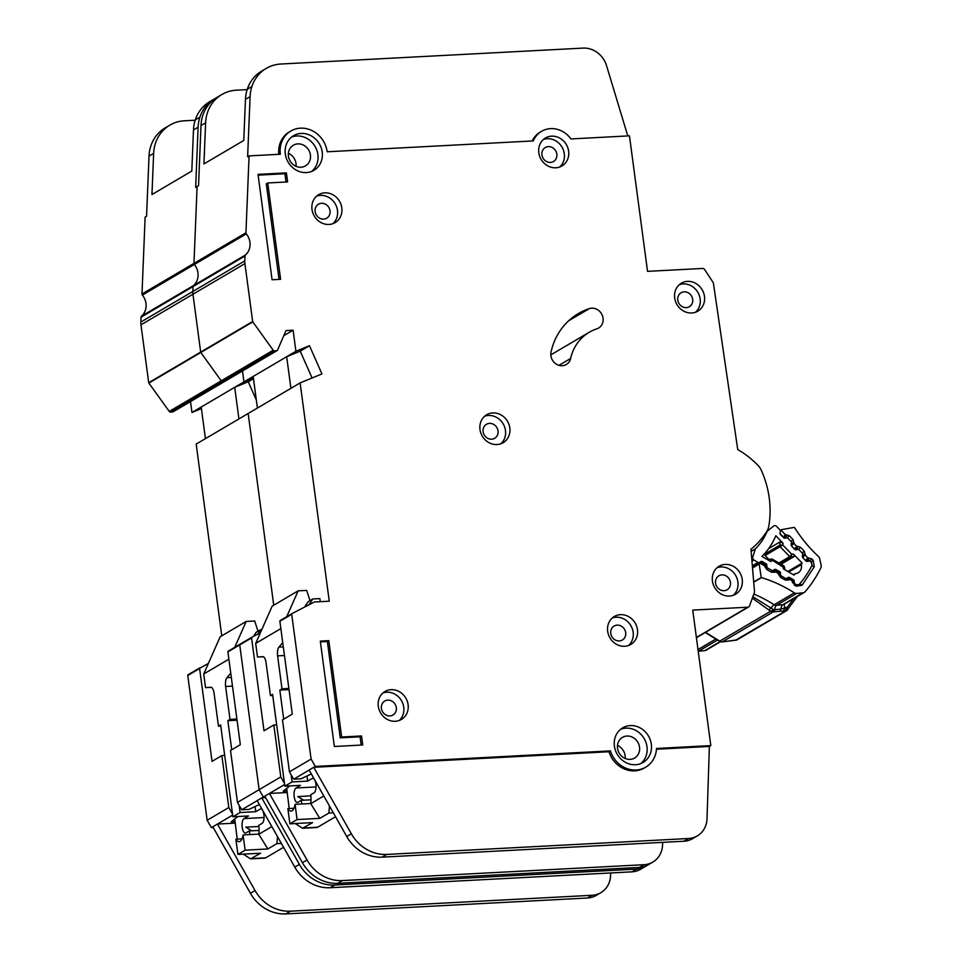 <?xml version="1.0" encoding="UTF-8"?>
<svg xmlns="http://www.w3.org/2000/svg" width="962" height="962" viewBox="0 0 962 962"><rect width="100%" height="100%" fill="white"/><g stroke="black" fill="none" stroke-linecap="round" stroke-linejoin="round"><path stroke-width="1.44" d="M785.509 579.04L788.215 577.453A1.551 1.395 -120.5 0 1 789.586 577.489L793.349 579.665A1.551 1.395 -120.5 0 1 794.167 580.928L794.384 582.804A1.551 1.395 -120.5 0 0 795.213 584.066L795.61 584.295A3.86 3.475 -120.5 0 0 799.915 583.657A119.757 107.912 59.5 0 0 811.447 566.486A3.86 3.475 -120.5 0 0 810.689 561.856L810.353 561.507A1.551 1.395 -120.5 0 0 809.006 561.05L807.286 561.411A1.551 1.395 -120.5 0 1 805.928 560.954L802.849 557.744A1.551 1.395 -120.5 0 1 802.404 556.337L802.705 554.509A1.551 1.395 -120.5 0 0 802.26 553.09L799.181 549.903A1.551 1.395 -120.5 0 0 797.811 549.446L796.127 549.807A1.551 1.395 -120.5 0 1 794.744 549.35L791.69 546.127A1.551 1.395 -120.5 0 1 791.233 544.732L791.534 542.881A1.551 1.395 -120.5 0 0 791.077 541.474L787.998 538.275A1.551 1.395 -120.5 0 0 786.639 537.818L784.92 538.167A1.551 1.395 -120.5 0 1 783.561 537.71L780.483 534.511A1.551 1.395 -120.5 0 1 780.026 533.092L780.338 531.277A1.551 1.395 -120.5 0 0 779.893 529.858L776.514 526.346A2.321 2.092 59.5 0 0 773.676 526.034L773.905 525.877M788.732 572.017L801.238 564.658A7.924 7.131 -120.5 0 1 798.159 572.799A7.924 7.131 -120.5 0 1 795.165 573.689L793.397 574.735M752.404 566.558L760.906 561.555A1.551 1.395 -120.5 0 1 762.289 561.592L766.053 563.78A1.551 1.395 -120.5 0 1 766.87 565.031L766.437 567.291M772.245 570.875L774.59 569.528A1.551 1.395 -120.5 0 1 775.949 569.552L779.725 571.717A1.551 1.395 -120.5 0 1 780.555 572.991L780.194 575.168M766.786 531.469L767.183 531.24A62.891 56.662 -120.5 0 1 755.326 548.893L751.13 551.358M751.671 557.816L752.753 557.178L755.326 548.893M767.183 531.24L773.676 526.034M795.165 573.689A109.716 98.858 -120.5 0 1 794.059 575.12L783.308 568.855L783.104 567.087L784.499 566.943L783.741 565.788L772.113 559.018L772.149 560.702L770.73 561.531L761.928 556.409A72.932 65.717 59.5 0 0 775.817 535.726L783.032 543.217L780.278 541.774L768.614 548.641M781.06 564.225L794.359 556.397L793.337 553.932L802.14 563.083A109.716 98.858 -120.5 0 1 801.238 564.658M752.753 557.178A2.321 2.092 59.5 0 0 753.895 560.004L758.02 562.409A1.551 1.395 -120.5 0 0 759.403 562.433M773.051 570.394A1.551 1.395 -120.5 0 1 771.68 570.358L767.904 568.169A1.551 1.395 -120.5 0 1 767.087 566.907M786.7 578.33A1.551 1.395 -120.5 0 1 785.317 578.306L781.565 576.118A1.551 1.395 -120.5 0 1 780.747 574.843M769.191 559.74L765.127 555.507A1.551 1.395 59.5 0 1 764.67 554.088L779.689 545.25L782.731 544.937L780.134 546.669A1.551 1.395 -120.5 0 1 779.689 545.25L780.278 541.774M783.513 565.848L783.104 567.087L770.442 559.018L768.434 560.197L772.113 559.018M793.337 553.932L791.714 554.268L791.065 557.07A1.551 1.395 -120.5 0 1 789.706 556.625L791.714 554.268L782.731 544.937L783.032 543.217M764.67 554.088L764.79 553.403M787.842 571.5L802.14 563.083M311.027 799.819L301.226 800.336L297.907 802.296A7.335 2.886 87 0 1 297.342 802.476A7.335 2.886 87 0 1 294.204 796.752A7.335 2.886 87 0 1 295.995 787.986L300.469 785.353L284.86 786.182L292.075 781.926L307.696 781.108L307.01 775.973M303.667 800.216L297.751 796.572L310.882 795.875M335.546 816.714L317.688 827.224A11.592 4.545 87 0 1 316.787 827.512L302.489 828.258L295.274 823.532M304.665 607.022L308.165 601.695L312.782 598.977L319.877 598.604L320.298 601.671M329.461 805.952L328.908 813.022L319.805 818.373L310.678 803.523A12.746 5.002 -93 0 0 310.75 794.732L314.081 792.772A7.335 2.886 87 0 0 315.945 784.739A7.335 2.886 87 0 0 312.734 778.294A7.335 2.886 87 0 0 312.169 778.474L307.696 781.108M310.678 803.523L295.069 804.34A12.746 5.002 87 0 1 291.053 811.086A12.746 5.002 87 0 1 287.854 808.585L293.963 808.272M301.226 800.336A12.746 5.002 -93 0 0 301.96 803.979M289.021 689.61L279.822 690.091L283.706 719.167M291.125 774.759L292.075 781.926M284.451 655.507L277.597 655.868L281.998 688.816L288.865 688.455M282.732 642.652L278.944 647.113L283.297 646.885M312.782 598.977L308.958 604.797M262.782 656.649L257.515 657.046L263.287 656.745M272.763 695.49L270.442 695.61L266.053 662.674A7.732 3.03 87 0 0 262.758 656.649A7.732 3.03 87 0 0 262.722 656.661M284.86 786.182L272.607 694.336L270.442 695.61M289.189 808.513L286.7 788.395M319.805 818.373L297.102 819.564L289.887 823.821L312.59 822.618L302.489 828.258M280.856 628.595L255.688 643.41L257.515 657.046M279.822 690.091L281.998 688.816M277.597 655.868A7.732 3.03 87 0 1 278.944 647.113M289.887 823.821L287.854 808.585M297.102 819.564L295.069 804.34M323.809 795.971L310.702 803.691M309.98 600.625L306.662 590.403L298.148 590.848L286.712 616.726M255.688 643.41L272.162 606.156L298.148 590.848M310.425 154.978A11.977 10.786 -120.5 0 1 305.507 165.885A11.977 10.786 -120.5 0 1 288.432 156.145A11.977 10.786 -120.5 0 1 293.35 145.238A11.977 10.786 -120.5 0 1 310.425 154.978M288.384 153.307A11.977 10.786 -120.5 0 1 295.995 163.48A11.977 10.786 -120.5 0 1 296.043 166.318M639.538 747.125A11.977 10.786 -120.5 0 1 634.619 758.032A11.977 10.786 -120.5 0 1 617.544 748.292A11.977 10.786 -120.5 0 1 622.462 737.385A11.977 10.786 -120.5 0 1 639.538 747.125M617.496 745.454A11.977 10.786 -120.5 0 1 625.096 755.627A11.977 10.786 -120.5 0 1 625.156 758.465M285.317 153.98A20.094 18.098 59.5 0 0 313.949 170.322A20.094 18.098 59.5 0 0 322.21 152.044A20.094 18.098 59.5 0 0 293.566 135.702A20.094 18.098 59.5 0 0 285.317 153.98M291.498 137.145A20.094 18.098 -120.5 0 1 317.881 154.593A20.094 18.098 -120.5 0 1 311.688 171.428M614.417 746.127A20.094 18.098 59.5 0 0 643.061 762.469A20.094 18.098 59.5 0 0 651.322 744.191A20.094 18.098 59.5 0 0 622.679 727.849A20.094 18.098 59.5 0 0 614.417 746.127M620.61 729.292A20.094 18.098 -120.5 0 1 646.993 746.74A20.094 18.098 -120.5 0 1 640.8 763.575M378.294 706.264A16.222 14.622 -120.5 0 1 384.956 691.498A16.222 14.622 -120.5 0 1 408.092 704.689A16.222 14.622 -120.5 0 1 401.419 719.456A16.222 14.622 -120.5 0 1 378.294 706.264M399.134 720.526A16.222 14.622 59.5 0 0 403.763 707.238A16.222 14.622 59.5 0 0 382.924 692.977M479.99 429.521A16.222 14.622 -120.5 0 1 486.664 414.754A16.222 14.622 -120.5 0 1 509.8 427.946A16.222 14.622 -120.5 0 1 503.126 442.712A16.222 14.622 -120.5 0 1 479.99 429.521M500.841 443.783A16.222 14.622 59.5 0 0 505.471 430.495A16.222 14.622 59.5 0 0 484.62 416.233M674.675 297.967A16.222 14.622 -120.5 0 1 681.337 283.201A16.222 14.622 -120.5 0 1 704.473 296.404A16.222 14.622 -120.5 0 1 697.799 311.171A16.222 14.622 -120.5 0 1 674.675 297.967M695.514 312.229A16.222 14.622 59.5 0 0 700.144 298.954A16.222 14.622 59.5 0 0 679.292 284.68M712.433 581.012A16.222 14.622 -120.5 0 1 719.107 566.245A16.222 14.622 -120.5 0 1 742.231 579.449A16.222 14.622 -120.5 0 1 735.569 594.215A16.222 14.622 -120.5 0 1 712.433 581.012M733.284 595.274A16.222 14.622 59.5 0 0 737.902 581.998A16.222 14.622 59.5 0 0 717.063 567.724M312.001 209.427A16.222 14.622 -120.5 0 1 318.675 194.661A16.222 14.622 -120.5 0 1 341.811 207.864A16.222 14.622 -120.5 0 1 335.137 222.631A16.222 14.622 -120.5 0 1 312.001 209.427M332.852 223.689A16.222 14.622 59.5 0 0 337.482 210.413A16.222 14.622 59.5 0 0 316.63 196.14M538.816 152.754A16.222 14.622 -120.5 0 1 545.49 137.987A16.222 14.622 -120.5 0 1 568.626 151.19A16.222 14.622 -120.5 0 1 561.952 165.957A16.222 14.622 -120.5 0 1 538.816 152.754M559.668 167.015A16.222 14.622 59.5 0 0 564.297 153.74A16.222 14.622 59.5 0 0 543.446 139.466M607.671 631.264A16.222 14.622 -120.5 0 1 614.333 616.498A16.222 14.622 -120.5 0 1 637.469 629.689A16.222 14.622 -120.5 0 1 630.795 644.456A16.222 14.622 -120.5 0 1 607.671 631.264M628.511 645.526A16.222 14.622 59.5 0 0 633.14 632.238A16.222 14.622 59.5 0 0 612.289 617.977M551.058 351.9A10.822 9.752 59.5 0 0 550.889 355.712A10.822 9.752 59.5 0 0 566.317 364.514A10.822 9.752 59.5 0 0 570.61 358.489A47.126 42.472 -120.5 0 1 589.297 332.227A47.126 42.472 -120.5 0 1 596.873 328.812A10.822 9.752 59.5 0 0 598.604 328.03A10.822 9.752 59.5 0 0 602.02 314.694A10.822 9.752 59.5 0 0 589.369 308.61A68.759 61.965 59.5 0 0 578.318 313.588A68.759 61.965 59.5 0 0 551.058 351.9M644.047 768.157L645.803 767.135A25.493 22.98 59.5 0 1 610.437 750.889L315.32 766.437L311.099 759.078L291.702 614.297A0.77 0.697 -120.5 0 1 292.027 613.6L314.237 602.044A0.77 0.697 -120.5 0 1 314.502 601.984L329.257 601.202L300.132 382.9L321.945 373.929L309.463 345.707L295.911 351.274L293.109 330.194L286.003 330.579L277.585 350.012A1.551 1.395 -120.5 0 1 276.479 350.781L274.519 350.889A1.551 1.395 -120.5 0 1 273.208 350.228L252.802 321.885A0.77 0.697 -120.5 0 1 252.645 321.512L244.925 263.636A15.452 13.925 -120.5 0 1 244.793 260.882L244.997 255.976A1.551 1.395 -120.5 0 1 245.454 254.978A15.452 13.925 59.5 0 0 246.308 233.886A1.551 1.395 -120.5 0 1 245.935 232.78L249.074 155.892L247.631 156.746L250.084 96.645A38.636 34.812 59.5 0 1 251.876 86.568A38.636 34.812 59.5 0 1 266.282 68.374A38.636 34.812 59.5 0 1 280.856 64.021L583.08 48.1A23.184 20.887 59.5 0 1 606.541 65.656L627.789 135.943M277.056 350.613L225.084 381.205A1.551 1.395 -120.5 0 1 224.495 381.385L222.547 381.481A1.551 1.395 -120.5 0 1 221.236 380.82L200.817 352.489A0.77 0.697 -120.5 0 1 200.673 352.104L192.953 294.228A15.452 13.925 -120.5 0 1 192.821 291.474L193.013 286.568A1.551 1.395 -120.5 0 1 193.482 285.57A15.452 13.925 59.5 0 0 194.336 264.49A1.551 1.395 -120.5 0 1 193.963 263.372L197.102 186.484L195.659 187.337L198.1 127.237A38.636 34.812 59.5 0 1 199.904 117.16A38.636 34.812 59.5 0 1 214.31 98.966A38.636 34.812 59.5 0 1 215.753 98.172M625.685 632.635A8.117 7.311 -120.5 0 1 622.354 640.019A8.117 7.311 -120.5 0 1 610.786 633.417A8.117 7.311 -120.5 0 1 614.117 626.034A8.117 7.311 -120.5 0 1 625.685 632.635M556.842 154.124A8.117 7.311 -120.5 0 1 553.511 161.508A8.117 7.311 -120.5 0 1 541.943 154.918A8.117 7.311 -120.5 0 1 545.274 147.535A8.117 7.311 -120.5 0 1 556.842 154.124M330.026 210.81A8.117 7.311 -120.5 0 1 326.695 218.194A8.117 7.311 -120.5 0 1 315.127 211.592A8.117 7.311 -120.5 0 1 318.458 204.209A8.117 7.311 -120.5 0 1 330.026 210.81M730.459 582.383A8.117 7.311 -120.5 0 1 727.128 589.766A8.117 7.311 -120.5 0 1 715.56 583.176A8.117 7.311 -120.5 0 1 718.891 575.793A8.117 7.311 -120.5 0 1 730.459 582.383M692.688 299.338A8.117 7.311 -120.5 0 1 689.357 306.722A8.117 7.311 -120.5 0 1 677.789 300.132A8.117 7.311 -120.5 0 1 681.12 292.749A8.117 7.311 -120.5 0 1 692.688 299.338M498.015 430.892A8.117 7.311 -120.5 0 1 494.684 438.275A8.117 7.311 -120.5 0 1 483.116 431.673A8.117 7.311 -120.5 0 1 486.447 424.29A8.117 7.311 -120.5 0 1 498.015 430.892M396.32 707.635A8.117 7.311 -120.5 0 1 392.977 715.019A8.117 7.311 -120.5 0 1 381.421 708.429A8.117 7.311 -120.5 0 1 384.752 701.045A8.117 7.311 -120.5 0 1 396.32 707.635M551.058 351.864A10.822 9.752 -120.5 0 1 550.913 352.633A10.822 9.752 59.5 0 0 551.058 351.864M278.812 154.329A25.493 22.98 -120.5 0 1 289.382 131.89L290.825 131.036A25.493 22.98 59.5 0 1 327.176 151.78L533.273 140.921A23.954 21.585 -120.5 0 1 541.57 131.325A23.954 21.585 -120.5 0 1 570.959 138.937L629.461 135.846L647.534 271.356L702.585 268.446A2.321 2.092 -120.5 0 1 704.629 269.54L713.046 282.323A2.321 2.092 -120.5 0 1 713.431 283.345L737.734 449.555A87.314 78.668 -120.5 0 1 758.008 465.392A15.452 13.925 -120.5 0 1 761.327 470.298A92.713 83.55 -120.5 0 1 768.794 526.238A15.452 13.925 -120.5 0 1 766.822 531.421A87.314 78.668 -120.5 0 1 750.949 549.218L754.509 591.546A2.321 2.092 -120.5 0 1 754.388 592.508L749.506 605.916A2.321 2.092 -120.5 0 1 748.664 606.938L696.692 637.541A2.321 2.092 -120.5 0 1 696.416 637.674A2.321 2.092 -120.5 0 0 696.692 637.541L696.416 637.698M287.205 792.52L269.42 793.458L307.022 859.968A38.636 34.812 59.5 0 0 342.424 880.579L644.083 864.694A23.184 20.887 59.5 0 0 652.825 862.084L648.208 864.802A23.184 20.887 -120.5 0 1 639.453 867.411L337.794 883.308A38.636 34.812 -120.5 0 1 302.405 862.686L264.79 796.187L263.347 797.029L265.223 796.933L263.347 797.029L259.127 789.682L239.73 644.901A0.77 0.697 -120.5 0 1 240.079 644.179L228.21 651.166A0.77 0.697 -120.5 0 1 228.247 651.142A0.77 0.697 -120.5 0 0 227.898 651.863L240.332 744.708L230.507 750.48L237.47 802.428L241.69 809.776L257.179 800.661M300.132 382.9L248.16 413.492L273.737 605.218L248.16 413.492L196.188 444.083L221.765 635.81M295.911 351.274L243.939 381.878L253.391 377.994L243.939 381.878L242.484 370.959L243.939 381.878L191.967 412.47L190.512 401.563M247.15 89.634L236.387 90.2A38.636 34.812 59.5 0 0 221.813 94.541A38.636 34.812 59.5 0 0 205.615 122.823L203.932 163.925L243.783 140.464L245.454 99.363A38.636 34.812 -120.5 0 1 247.258 89.286A38.636 34.812 -120.5 0 1 261.664 71.092L266.282 68.374M287.025 790.992L283.201 791.185L289.815 785.918M284.644 784.499L264.79 796.187M309.163 770.069L293.675 779.184L301.022 778.799L311.339 773.929M260.377 632.816L251.924 637.205A0.77 0.697 -120.5 0 0 251.575 637.926L264.009 730.759L273.821 724.987L280.784 776.935L284.487 783.381M276.683 724.831L273.821 724.987M276.647 724.831L272.727 695.49M311.099 759.078L289.442 771.837L282.479 719.889L292.304 714.105L279.87 621.272A0.77 0.697 -120.5 0 1 280.219 620.55L291.991 613.612M289.442 771.837L293.675 779.184M315.32 766.437L313.744 767.303L351.358 833.801A38.636 34.812 59.5 0 0 386.748 854.424L688.551 838.515A23.184 20.887 59.5 0 0 697.294 835.906A23.184 20.887 59.5 0 0 707.022 818.746L709.379 746.452L656.457 749.242M280.784 776.935L237.47 802.428M541.57 131.325L540.127 132.179A23.954 21.585 59.5 0 0 534.619 137.013A23.954 21.585 -120.5 0 0 532.178 140.981M748.664 606.938A2.321 2.092 -120.5 0 1 747.787 607.202L692.736 610.1L710.81 745.598L709.367 746.452M710.81 745.598L656.493 748.46A25.493 22.98 59.5 0 1 645.803 767.135M610.437 750.889L608.994 751.743L313.877 767.291M644.672 767.796A25.493 22.98 59.5 0 1 644.36 767.977A25.493 22.98 59.5 0 1 627.765 770.129A25.493 22.98 -120.5 0 1 608.994 751.743M249.074 155.892L280.351 154.245A25.493 22.98 59.5 0 1 290.825 131.036M320.298 641.101L334.355 746.488L362.746 744.985L361.532 735.954L341.666 737L328.812 640.644L320.298 641.101M267.737 182.96L287.614 181.914L286.399 172.883L258.02 174.375L272.078 279.762L280.603 279.317L267.737 182.96L266.294 183.814L279.052 279.401M292.027 613.6A0.77 0.697 -120.5 0 1 292.051 613.576L280.183 620.562M309.463 345.707L300.204 351.166M293.109 330.194L283.79 335.678M276.479 350.781L172.523 411.976A1.551 1.395 -120.5 0 0 173.112 411.808L225.084 381.205A1.551 1.395 -120.5 0 1 224.495 381.385L222.547 381.481A1.551 1.395 -120.5 0 1 221.236 380.82L200.817 352.489A0.77 0.697 -120.5 0 1 200.673 352.104L192.953 294.228A15.452 13.925 -120.5 0 1 192.821 291.474L193.013 286.568A1.551 1.395 -120.5 0 1 193.482 285.57A15.452 13.925 59.5 0 0 194.336 264.49A1.551 1.395 -120.5 0 1 193.963 263.372L197.102 186.484L198.545 185.642L200.998 125.541A38.636 34.812 -120.5 0 1 217.196 97.27L221.813 94.541M652.825 862.084A23.184 20.887 59.5 0 0 662.553 844.925L662.638 842.363M697.294 835.906L692.676 838.623A23.184 20.887 -120.5 0 1 683.934 841.233L382.13 857.142A38.636 34.812 -120.5 0 1 346.741 836.519L309.127 770.021L313.744 767.303L309.127 770.009M312.085 377.982L300.228 351.154L286.676 356.722L253.186 376.443L257.407 408.056M286.676 356.722L290.897 388.335M258.129 175.144L284.956 173.725L286.399 172.883M284.956 173.725L286.063 181.998M320.394 641.87L327.369 641.498L328.812 640.644M327.369 641.498L340.223 737.854L341.666 737M340.223 737.854L360.089 736.808L361.532 735.954M360.089 736.808L361.195 745.069M172.523 411.976L170.575 412.085A1.551 1.395 -120.5 0 1 169.264 411.411L148.845 383.08A0.77 0.697 -120.5 0 1 148.701 382.696L140.969 324.819A15.452 13.925 -120.5 0 1 140.849 322.066L141.041 317.171A1.551 1.395 -120.5 0 1 141.51 316.173A15.452 13.925 59.5 0 0 142.364 295.081A1.551 1.395 -120.5 0 1 141.991 293.963L145.13 217.087L146.573 216.234L149.014 156.133A38.636 34.812 -120.5 0 1 165.224 127.862L169.841 125.144A38.636 34.812 59.5 0 0 153.643 153.415L151.96 194.516L191.811 171.068L193.482 129.954A38.636 34.812 -120.5 0 1 195.286 119.877A38.636 34.812 -120.5 0 1 209.68 101.683L214.31 98.966M213.251 827.524L211.375 827.633L207.155 820.273L187.758 675.492A0.77 0.697 -120.5 0 1 188.107 674.771L208.405 663.407M201.419 408.585L191.967 412.47M195.178 120.226L184.415 120.791A38.636 34.812 59.5 0 0 169.841 125.144M235.233 823.123L217.436 824.061L255.05 890.559A38.636 34.812 59.5 0 0 290.44 911.182L592.099 895.285A23.184 20.887 59.5 0 0 600.853 892.676A23.184 20.887 59.5 0 0 610.581 875.516L610.666 872.955M235.041 821.584L231.229 821.788L237.842 816.51M232.66 815.091L211.375 827.633M259.367 804.521L249.05 809.391L241.69 809.776M188.083 674.783L199.916 667.82A0.77 0.697 -120.5 0 1 199.94 667.808A0.77 0.697 -120.5 0 0 199.603 668.518L212.037 761.363L221.849 755.579L228.812 807.527L232.515 813.984M210.81 687.253L210.75 687.253A7.732 3.03 87 0 1 210.786 687.253A7.732 3.03 87 0 1 214.069 693.265L218.47 726.214L220.791 726.094L224.675 755.435L221.849 755.579M251.575 637.926L239.73 644.901L259.127 789.682L263.347 797.029L261.772 797.895L299.386 864.393A38.636 34.812 59.5 0 0 334.776 885.016L636.579 869.107A23.184 20.887 59.5 0 0 645.322 866.509A23.184 20.887 59.5 0 0 646.741 865.584M228.812 807.527L207.155 820.273M265.644 797.69L261.904 797.883M227.898 651.863L239.73 644.901A0.77 0.697 -120.5 0 1 240.055 644.191L251.864 637.241M253.475 378.667L248.232 381.758L234.704 387.313L238.925 418.927M600.853 892.676L596.236 895.406A23.184 20.887 -120.5 0 1 587.481 898.003L285.822 913.9A38.636 34.812 -120.5 0 1 250.433 893.277L212.818 826.779M645.322 866.509L640.704 869.227A23.184 20.887 -120.5 0 1 631.962 871.837L330.158 887.734A38.636 34.812 -120.5 0 1 294.769 867.111L257.155 800.612L261.772 797.895M261.772 797.883L257.155 800.612M234.704 387.313L201.214 407.034L205.423 438.648M256.325 400.012L248.256 381.746M259.055 830.422L249.254 830.94L245.935 832.888A7.335 2.886 87 0 1 245.358 833.068A7.335 2.886 87 0 1 242.232 827.356A7.335 2.886 87 0 1 244.023 818.59L248.497 815.956L232.888 816.774L240.103 812.529L255.724 811.7L255.038 806.565M251.695 830.807L245.779 827.164L258.91 826.478M283.574 847.318L265.716 857.827A11.592 4.545 87 0 1 264.815 858.104L250.517 858.862L243.302 854.124M277.477 836.555L276.936 843.614L267.833 848.965L258.706 834.114A12.746 5.002 -93 0 0 258.778 825.324L262.097 823.376A7.335 2.886 87 0 0 263.973 815.331A7.335 2.886 87 0 0 260.762 808.886A7.335 2.886 87 0 0 260.197 809.066L255.724 811.7M258.706 834.114L243.097 834.932A12.746 5.002 87 0 1 239.081 841.678A12.746 5.002 87 0 1 235.882 839.189L241.991 838.864M249.254 830.94A12.746 5.002 -93 0 0 249.976 834.571M237.049 720.201L227.85 720.682L231.734 749.759M239.153 805.35L240.103 812.529M232.479 686.11L225.625 686.471L230.014 719.408L236.892 719.047M230.76 673.244L226.972 677.705L231.325 677.476M261.832 629.521L260.81 629.569L257.804 634.15M253.499 636.387L256.193 632.287L260.81 629.569M210.75 687.253L205.543 687.638L211.315 687.337M232.888 816.774L220.635 724.939L218.47 726.214M237.217 839.117L234.728 818.999M267.833 848.965L245.13 850.167L237.915 854.412L260.618 853.222L250.517 858.862M228.872 659.186L203.716 674.001L205.543 687.638M227.85 720.682L230.014 719.408M225.625 686.471A7.732 3.03 87 0 1 226.972 677.705M237.915 854.412L235.882 839.189M245.13 850.167L243.097 834.932M271.837 826.574L258.73 834.282M258.008 631.216L254.689 620.995L246.176 621.452L234.74 647.318M203.716 674.001L220.19 636.748L246.176 621.452M720.249 641.389L719.817 641.137A3.86 3.475 59.5 0 0 721.043 641.738A3.86 1.215 106 0 1 720.622 641.822L722.342 641.858L773.135 611.952A3.86 3.475 -120.5 0 1 770.61 611.231L773.713 609.764L752.861 596.693M784.403 604.112A7.732 3.211 41 0 0 785.196 607.888L783.272 611.098L785.437 611.014L787.06 607.347L781.012 609.066A7.732 3.09 84.3 0 1 782.803 604.701A3.86 3.475 59.5 0 0 784.102 604.28L804.316 592.388A3.86 3.475 -120.5 0 1 803.017 592.808L796.668 593.446A3.86 3.475 -120.5 0 1 794.347 592.857L774.133 604.761A131.349 118.35 59.5 0 0 753.823 594.047M804.316 592.388A3.86 3.475 -120.5 0 0 805.098 591.726A129.028 116.27 59.5 0 0 820.887 567.845A3.86 3.475 -120.5 0 0 821.151 565.355L819.672 558.633A3.86 3.475 -120.5 0 0 818.421 556.445A131.349 118.35 -120.5 0 1 794.564 527.597A3.86 3.475 59.5 0 0 794.396 527.344L781.998 529.569A2.321 2.092 -120.5 0 0 781.372 529.797L780.266 530.447M780.29 531.301L780.964 530.122A2.321 2.092 -120.5 0 1 781.372 529.797M753.727 582.19L761.495 577.621A3.86 3.475 -120.5 0 1 761.231 577.525L753.703 581.962M761.495 577.621A131.349 118.35 -120.5 0 1 794.347 592.857M752.524 568.001L759.186 564.081A2.321 2.092 -120.5 0 1 759.343 562.842L764.766 565.921L765.139 564.67M759.186 564.081L761.231 577.525M783.104 537.229L785.401 534.704L784.751 537.517A1.551 1.395 -120.5 0 1 783.393 537.061L780.026 533.573M802.248 555.579L805.302 555.254L807.827 557.864L807.178 560.678A1.551 1.395 -120.5 0 1 805.831 560.221L807.827 557.864L811.748 558.886L813.155 560.353L814.273 566.786L802.043 585.281L796.067 586.207L792.267 582.106L793.698 582.323L792.808 580.218L789.032 578.066L788.636 580.038L785.172 580.002L780.627 577.416L778.547 574.302L779.857 573.556L779.088 572.414L775.324 570.274L774.927 572.234L771.464 572.21L766.906 569.612L764.838 566.498L766.149 565.764L765.379 564.61L760.593 561.892M778.859 572.474L778.474 573.725L773.652 570.286A1.551 1.395 -120.5 0 1 773.664 570.286L772.859 570.767A1.551 1.395 -120.5 0 1 772.847 570.767L772.859 570.767A2.321 1.01 -121.1 0 1 774.927 572.234M793.397 581.529L787.361 578.09A1.551 1.395 -120.5 0 1 787.373 578.078L786.579 578.559A1.551 1.395 -120.5 0 1 786.567 578.571L786.579 578.559A2.321 1.01 -121.1 0 1 788.636 580.038M792.267 582.106L792.568 580.278M791.029 543.999L794.083 543.662L796.62 546.284L795.971 549.098A1.551 1.395 -120.5 0 1 794.612 548.641L797.149 546.175L800.528 547.306L804.244 551.142L805.302 555.254L802.705 556.998A1.551 1.395 -120.5 0 1 802.38 556.529M780.964 530.122L785.401 534.704L789.321 535.726L793.037 539.562L794.083 543.662L791.486 545.418A1.551 1.395 -120.5 0 1 791.221 545.057M752.32 598.16L770.61 611.231L719.817 641.137L705.543 632.323M698.22 651.25A3.86 3.475 59.5 0 0 698.496 651.238L704.833 650.601A3.86 3.475 59.5 0 0 706.144 650.18L720.442 641.762M783.272 611.098L780.122 611.243L781.012 609.066L773.713 609.764L773.135 611.952L773.785 611.88A3.86 1.551 -95.7 0 0 774.675 609.704A7.732 3.09 -95.7 0 1 776.454 605.338L796.668 593.446M769.023 609.788L770.839 608.188A7.732 1.635 -57.3 0 1 774.133 604.761A3.86 3.475 59.5 0 0 776.454 605.338L782.803 604.701L803.017 592.808M793.662 598.653A134.175 120.911 -120.5 0 1 787.06 607.347A3.86 1.599 40 0 1 787.734 609.752A3.86 1.599 40 0 1 787.553 609.896A3.86 3.475 -120.5 0 1 785.437 611.014L735.605 640.235M721.043 641.738A3.86 3.475 59.5 0 0 722.342 641.858L735.858 640.211A3.86 3.475 59.5 0 0 737.157 639.778L737 639.874A3.86 1.671 62.2 0 1 737 639.874A3.86 1.671 62.2 0 1 736.952 639.898M793.566 581.288L794.167 580.928M766.87 565.031L766.089 565.488M779.833 573.412L780.555 572.991M751.947 561.159L753.895 560.004M794.359 556.397L791.065 557.07L779.99 563.6M752.344 565.752L758.02 562.409M778.919 562.974L789.706 556.625L780.134 546.669L765.127 555.507M762.289 561.592L761.195 562.229M766.053 563.78L764.994 564.393M792.616 580.098L793.349 579.665M788.792 577.958L789.586 577.489M786.11 578.691L788.215 577.453M767.267 568.542L767.904 568.169M774.59 569.528L772.282 570.875M775.949 569.552L774.987 570.117M779.725 571.717L778.811 572.258M312.169 778.474L313.323 778.414M316.017 786.94L295.995 787.986M317.688 827.224L303.499 827.969M333.321 812.782L328.908 813.022M246.308 233.886L142.364 295.081M747.787 607.202L696.38 637.457M291.702 614.297L279.87 621.272M274.519 350.889L170.575 412.085M273.208 350.228L169.264 411.411M252.802 321.885L148.845 383.08M252.645 321.512L148.701 382.696M244.925 263.636L140.969 324.819M244.793 260.882L140.849 322.066M244.997 255.976L141.041 317.171M245.454 254.978L141.51 316.173M245.935 232.78L141.991 293.963M245.454 99.363L250.084 96.645M205.615 122.823L200.998 125.541M307.022 859.968L302.405 862.686M342.424 880.579L337.794 883.308M644.083 864.694L639.453 867.411M247.258 89.286L251.876 86.568M683.934 841.233L688.551 838.515M382.13 857.142L386.748 854.424M346.741 836.519L351.358 833.801M570.61 358.489L558.97 365.344M589.369 308.61L568.602 320.827M240.019 644.215L228.247 651.142M199.603 668.518L187.758 675.492M193.482 129.954L198.1 127.237M153.643 153.415L149.014 156.133M255.05 890.559L250.433 893.277M290.44 911.182L285.822 913.9M592.099 895.285L587.481 898.003M195.286 119.877L199.904 117.16M631.962 871.837L636.579 869.107M330.158 887.734L334.776 885.016M294.769 867.111L299.386 864.393M260.197 809.066L261.339 809.006M264.045 817.532L244.023 818.59M265.716 857.827L251.527 858.573M281.349 843.385L276.936 843.614M771.825 611.832A3.86 1.215 -74 0 0 772.943 610.377M786.603 610.666A3.86 1.671 -117.8 0 0 786.988 608.441M764.838 566.498L766.269 566.714L766.149 565.764M766.906 569.612L767.195 568.109L766.269 566.714M771.464 572.21L771.74 570.694L772.847 570.767M778.547 574.302L779.99 574.518L779.857 573.556M780.627 577.416L779.99 574.518M785.172 580.002L785.449 578.499L786.567 578.571M794.335 585.221L794.624 583.718L793.698 582.323M796.067 586.207L796.344 584.704L798.833 584.788A3.09 2.79 -120.5 0 0 799.506 584.211L798.075 585.052M802.043 585.281A2.321 0.95 -140.4 0 0 799.506 584.211A120.142 108.261 -120.5 0 0 802.344 580.615M814.273 566.786A2.321 0.878 -152.5 0 0 811.663 566.017M813.155 560.353L811.05 562.277M811.748 558.886L809.559 561.062M808.357 557.756A2.321 0.962 78.2 0 1 808.092 560.485A1.551 1.395 -120.5 0 1 809.451 560.942L809.295 561.026M806.589 561.363L808.092 560.485L806.264 561.219M805.447 560.449L802.476 557.13M805.386 554.689A2.321 0.685 -170.5 0 0 802.705 554.497M804.244 551.142L802.2 553.03M800.528 547.306L798.304 549.434M797.149 546.175A2.321 0.962 78.2 0 1 796.873 548.905A1.551 1.395 -120.5 0 1 798.232 549.362L798.135 549.41M795.406 549.771L796.873 548.905L795.081 549.615M794.263 548.845L791.317 545.514M794.179 543.109A2.321 0.685 -170.5 0 0 791.534 542.917M793.037 539.562L791.017 541.414M789.321 535.726L787.036 537.794M785.93 534.595A2.321 0.962 78.2 0 1 785.665 537.325A1.551 1.395 -120.5 0 1 787.012 537.77L786.988 537.794M784.27 538.143L785.665 537.325L783.934 537.998M715.896 639.045L698.003 649.578M780.122 611.243L773.785 611.88M698.496 651.238L717.436 640.091L720.622 641.822M720.093 641.618L704.833 650.601M784.824 569.745L784.499 566.943M799.085 584.367L797.883 585.076M251.888 637.229L240.055 644.191M589.297 332.227L550.817 354.882M775.324 570.274L773.664 570.286M789.032 578.066L787.373 578.078M705.266 632.491L717.424 640.079M797.354 596.476L786.736 610.593L737.157 639.778M737 639.874L721.981 641.955"/></g></svg>
